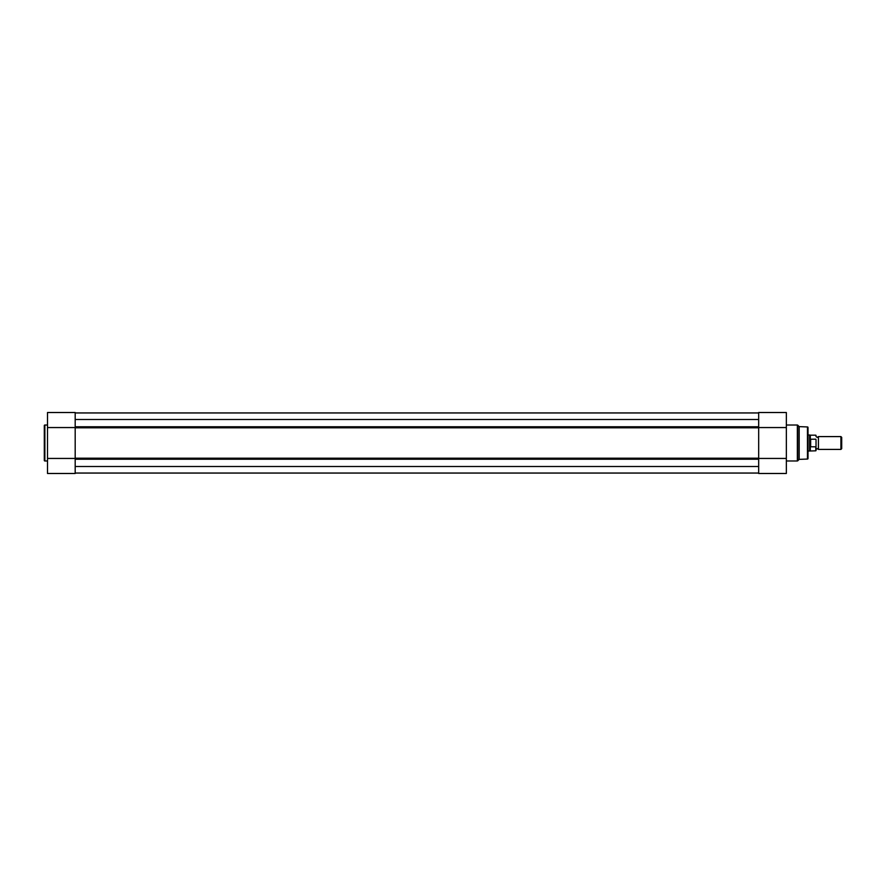 <?xml version="1.0" encoding="UTF-8"?>
<svg xmlns="http://www.w3.org/2000/svg" width="886" height="886" viewBox="0 0 886 886"><rect width="100%" height="100%" fill="white"/><g stroke="black" fill="none" stroke-linecap="round" stroke-linejoin="round"><path stroke-width="1.33" d="M807.467 459.059L807.467 426.941A0.565 0.565 0 0 1 808.01 427.495L808.01 458.505A0.565 0.565 0 0 1 807.467 459.059L799.183 459.369L797.743 460.809A0.565 0.565 0 0 1 797.345 460.975L797.345 425.025A0.565 0.565 0 0 1 797.743 425.191L797.743 460.809M758.671 412.511L786.347 412.511L786.347 473.489L758.671 473.489L758.671 412.511M807.467 426.941L799.183 426.631L799.183 459.369M799.183 426.631L797.743 425.191M786.347 460.975L797.345 460.975M786.347 425.025L797.345 425.025M758.671 458.439L786.347 458.439M758.671 427.561L786.347 427.561M75.188 458.206L75.188 427.794L758.671 427.794L758.671 458.206L75.188 458.206M75.188 412.92L758.671 412.92L75.188 412.92M758.671 473.08L75.188 473.08M75.188 473.035L758.671 473.035M75.188 466.512L758.671 466.512M75.188 419.488L758.671 419.488M75.188 412.965L758.671 412.965M44.3 460.41L44.3 425.59A0.565 0.565 0 0 1 44.865 425.025L44.865 460.975A0.565 0.565 0 0 1 44.3 460.41M75.188 412.511L75.188 473.489L47.512 473.489L47.512 412.511L75.188 412.511L47.512 412.511M47.512 425.025L44.865 425.025M47.512 460.975L44.865 460.975M75.188 427.561L47.512 427.561M75.188 458.439L47.512 458.439M816.028 435.414L816.028 436.588L817.235 437.385L818.431 436.588L818.431 449.412L817.235 448.615L816.028 449.412L816.028 450.586L816.028 439.689M840.914 436.588L841.7 437.363L841.7 448.637L840.914 449.412L840.914 436.588L818.431 436.588M808.01 434.982L809.616 434.982L809.616 443L810.413 439.246L815.784 439.168M810.413 446.754L809.616 443L809.616 451.018L815.784 450.819L815.784 446.832L810.413 446.754L810.413 439.246M810.657 446.832L810.657 439.168M815.784 435.181L810.313 435.181L810.313 439.522M810.313 446.478L810.313 450.819M758.671 459.225L75.188 459.225M758.671 426.775L75.188 426.775M758.671 473.489L786.347 473.489M810.313 435.181L809.616 434.982M808.01 451.018L809.616 451.018M818.431 449.412L840.914 449.412"/></g></svg>
